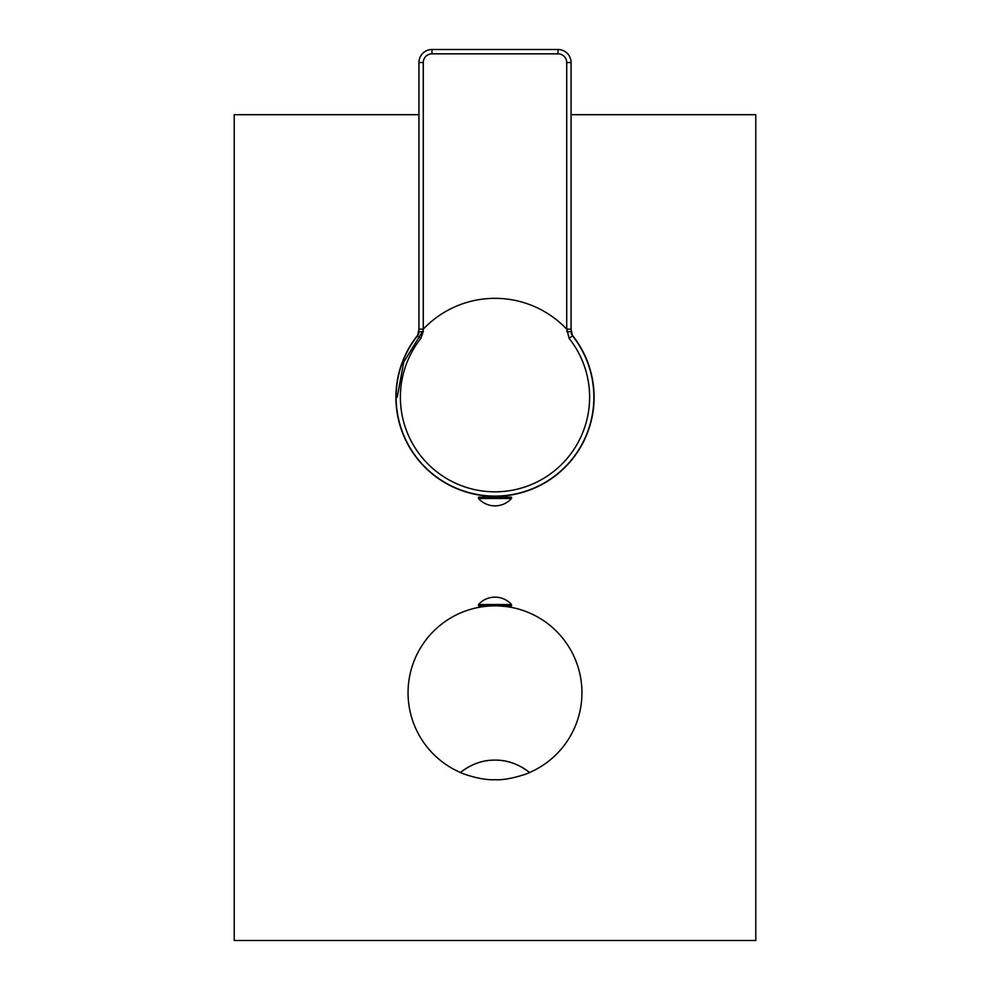 <?xml version="1.0" encoding="UTF-8"?>
<svg xmlns="http://www.w3.org/2000/svg" width="990" height="990" viewBox="0 0 990 990"><rect width="100%" height="100%" fill="white"/><g stroke="black" fill="none" stroke-linecap="round" stroke-linejoin="round"><path stroke-width="1.49" d="M566.713 329.138L571.057 329.2L572.468 335.771A98.876 98.876 0 0 1 495 496.089A98.876 98.876 0 0 1 417.532 335.771L418.943 329.2L423.287 329.138L423.287 62.543A8.687 8.687 0 0 1 431.974 53.844L558.026 53.844A8.687 8.687 0 0 1 566.713 62.543L566.713 329.138A98.876 98.876 0 0 0 423.287 329.138M418.943 329.2L418.943 62.543A13.043 13.043 0 0 1 431.974 49.5L558.026 49.5A13.043 13.043 0 0 1 571.057 62.543L571.057 329.2M418.943 331.712L418.869 332.64L418.943 331.712L423.213 331.65L423.213 329.175M417.532 335.771L420.861 338.407L423.213 331.65M566.787 329.175L569.139 338.407A94.632 94.632 0 0 1 495 491.832A94.632 94.632 0 0 1 420.861 338.407M500.099 495.953L498.576 496.027M497.005 496.064L496.213 496.077M495.408 496.089L494.592 496.089M493.787 496.077L492.995 496.064M491.424 496.027L489.901 495.953M501.534 495.866L500.829 495.916M506.138 495.458L506.138 497.178M499.344 497.178L499.863 495.965L499.863 497.178M490.137 497.178L490.137 495.965L490.656 497.178M483.863 495.458L483.863 497.178M489.171 495.916L488.466 495.866M478.479 498.477L478.479 497.178L511.521 497.178L511.521 498.477A22.151 22.151 0 0 1 478.479 498.477L511.521 498.477M418.943 114.692L234.222 114.692L234.222 940.5L755.778 940.5L755.778 114.692L571.057 114.692M571.626 334.373A99.099 99.099 0 0 1 506.954 495.582M483.046 495.582A99.099 99.099 0 0 1 418.374 334.373M483.863 605.831L483.863 606.548L490.038 605.979M490.137 605.831L491.325 605.905M492.612 605.868L495 605.831A86.922 86.922 0 0 1 529.551 772.522C528.054 773.598 507.833 780.677 495 779.687C481.326 780.566 462.169 773.598 460.449 772.522A86.922 86.922 0 0 1 495 605.831L499.863 605.831M511.521 605.831L478.479 605.831L478.479 604.531L511.521 604.531L511.521 605.831M506.138 605.831L506.138 606.548L499.962 605.979M498.638 605.905L499.344 605.831M461.773 771.47A54.326 54.326 0 0 1 463.085 770.492M463.258 770.369A54.326 54.326 0 0 1 464.384 769.577M464.508 769.49A54.326 54.326 0 0 1 465.473 768.859M465.671 768.723A54.326 54.326 0 0 1 470.782 765.827M472.044 765.208A54.326 54.326 0 0 1 473.319 764.639M475.881 763.599A54.326 54.326 0 0 1 477.168 763.141M478.467 762.696A54.326 54.326 0 0 1 479.667 762.337M479.779 762.3A54.326 54.326 0 0 1 481.103 761.929M482.439 761.595A54.326 54.326 0 0 1 483.788 761.298M486.536 760.79A54.326 54.326 0 0 1 487.921 760.592M490.731 760.295A54.326 54.326 0 0 1 492.154 760.196M493.577 760.147A54.326 54.326 0 0 1 495 760.122C482.786 759.936 471.277 764.07 460.449 772.522M497.846 760.196A54.326 54.326 0 0 1 499.269 760.295M502.079 760.592A54.326 54.326 0 0 1 503.464 760.79M506.212 761.298A54.326 54.326 0 0 1 507.561 761.595M508.897 761.929A54.326 54.326 0 0 1 510.221 762.3M510.333 762.337A54.326 54.326 0 0 1 511.533 762.696M512.832 763.141A54.326 54.326 0 0 1 514.119 763.599M516.681 764.639A54.326 54.326 0 0 1 517.956 765.208M519.218 765.827A54.326 54.326 0 0 1 524.329 768.723M524.527 768.859A54.326 54.326 0 0 1 525.492 769.49M525.616 769.577A54.326 54.326 0 0 1 526.742 770.369M526.915 770.492A54.326 54.326 0 0 1 528.227 771.47M529.551 772.522C518.723 764.07 507.214 759.936 495 760.122M431.974 53.844L431.974 49.5A13.043 13.043 0 0 0 418.943 62.543L423.287 62.543M571.218 333.123A6.522 6.522 0 0 0 571.737 334.595M418.782 333.11A6.522 6.522 0 0 1 418.287 334.558M571.057 331.712L566.787 331.65M558.026 53.844L558.026 49.5A13.043 13.043 0 0 1 571.057 62.543L566.713 62.543M572.468 335.771L569.139 338.407M506.954 497.178L506.954 495.359M483.046 497.178L483.046 495.359M397.213 397.213L403.734 362.08L422.433 331.65M483.046 605.831L483.046 606.66M511.521 604.531A22.151 22.151 0 0 0 478.479 604.531M506.954 605.831L506.954 606.66"/></g></svg>
